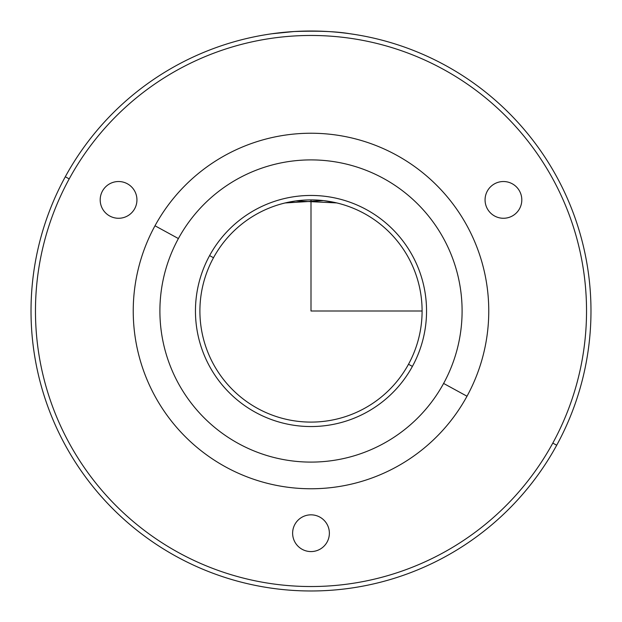 <?xml version="1.0" encoding="UTF-8"?>
<svg xmlns="http://www.w3.org/2000/svg" width="622" height="622" viewBox="0 0 622 622"><rect width="100%" height="100%" fill="white"/><g stroke="black" fill="none" stroke-linecap="round" stroke-linejoin="round"><path stroke-width="0.93" d="M556.706 445.228A279.978 279.978 0 0 0 445.228 65.294A279.978 279.978 0 0 0 65.294 176.772A279.978 279.978 0 0 0 176.772 556.706A279.978 279.978 0 0 0 556.706 445.228L552.803 443.097A275.53 275.53 0 0 0 443.097 69.197A275.53 275.53 0 0 0 69.197 178.903L65.294 176.772A279.978 279.978 0 0 1 445.228 65.294A279.978 279.978 0 0 1 556.706 445.228A279.978 279.978 0 0 1 176.772 556.706A279.978 279.978 0 0 1 65.294 176.772L69.197 178.903A275.53 275.53 0 0 0 178.903 552.803A275.53 275.53 0 0 0 552.803 443.097L556.706 445.228M272.001 33.751L293.942 31.543C317.671 30.68 336.354 31.419 349.999 33.751C336.354 31.419 317.671 30.68 293.942 31.543L272.001 33.751M69.197 178.903A275.53 275.53 0 0 1 443.097 69.197A275.53 275.53 0 0 1 552.803 443.097A275.53 275.53 0 0 1 178.903 552.803A275.53 275.53 0 0 1 69.197 178.903M327.125 524.4A18.372 18.372 0 0 0 302.191 517.084A18.372 18.372 0 0 0 294.875 542.011A18.372 18.372 0 0 0 319.809 549.327A18.372 18.372 0 0 0 327.125 524.4A18.372 18.372 0 0 1 319.809 549.327A18.372 18.372 0 0 1 294.875 542.011A18.372 18.372 0 0 1 302.191 517.084A18.372 18.372 0 0 1 327.125 524.4M487.749 190.34A18.372 18.372 0 0 0 493.876 215.585A18.372 18.372 0 0 0 519.121 209.458A18.372 18.372 0 0 0 512.994 184.205A18.372 18.372 0 0 0 487.749 190.34A18.372 18.372 0 0 1 512.994 184.205A18.372 18.372 0 0 1 519.121 209.458A18.372 18.372 0 0 1 493.876 215.585A18.372 18.372 0 0 1 487.749 190.34M118.133 218.268A18.372 18.372 0 0 0 136.933 200.331A18.372 18.372 0 0 0 118.996 181.531A18.372 18.372 0 0 0 100.196 199.468A18.372 18.372 0 0 0 118.133 218.268A18.372 18.372 0 0 1 100.196 199.468A18.372 18.372 0 0 1 118.996 181.531A18.372 18.372 0 0 1 136.933 200.331A18.372 18.372 0 0 1 118.133 218.268A18.372 18.372 0 0 1 100.196 199.468A18.372 18.372 0 0 1 118.996 181.531A18.372 18.372 0 0 1 136.933 200.331A18.372 18.372 0 0 1 118.133 218.268M154.995 225.778A177.768 177.768 0 0 0 225.778 467.005A177.768 177.768 0 0 0 467.005 396.222A177.768 177.768 0 0 0 396.222 154.995A177.768 177.768 0 0 0 154.995 225.778L178.397 238.56A151.099 151.099 0 0 0 238.56 443.603A151.099 151.099 0 0 0 443.603 383.44L467.005 396.222A177.768 177.768 0 0 1 225.778 467.005A177.768 177.768 0 0 1 154.995 225.778A177.768 177.768 0 0 1 396.222 154.995A177.768 177.768 0 0 1 467.005 396.222L443.603 383.44A151.099 151.099 0 0 0 383.44 178.397A151.099 151.099 0 0 0 178.397 238.56L154.995 225.778M443.603 383.44A151.099 151.099 0 0 1 238.56 443.603A151.099 151.099 0 0 1 178.397 238.56A151.099 151.099 0 0 1 383.44 178.397A151.099 151.099 0 0 1 443.603 383.44M209.598 255.603A115.544 115.544 0 0 0 255.603 412.402A115.544 115.544 0 0 0 412.402 366.397A115.544 115.544 0 0 0 366.397 209.598A115.544 115.544 0 0 0 209.598 255.603L213.502 257.733A111.105 111.105 0 0 0 257.733 408.498A111.105 111.105 0 0 0 408.498 364.267L412.402 366.397A115.544 115.544 0 0 1 255.603 412.402A115.544 115.544 0 0 1 209.598 255.603A115.544 115.544 0 0 1 366.397 209.598A115.544 115.544 0 0 1 412.402 366.397L408.498 364.267A111.105 111.105 0 0 0 364.267 213.502A111.105 111.105 0 0 0 213.502 257.733L209.598 255.603M408.498 364.267A111.105 111.105 0 0 1 257.733 408.498A111.105 111.105 0 0 1 213.502 257.733A111.105 111.105 0 0 1 364.267 213.502A111.105 111.105 0 0 1 408.498 364.267M295.823 200.937L336.735 202.92L323.945 200.657M323.424 200.595L285.063 202.966M335.857 202.71L336.409 202.842M284.969 202.99L295.302 201.015M355.442 34.568L349.999 33.751M311 199.895L311 311L422.105 311"/></g></svg>
